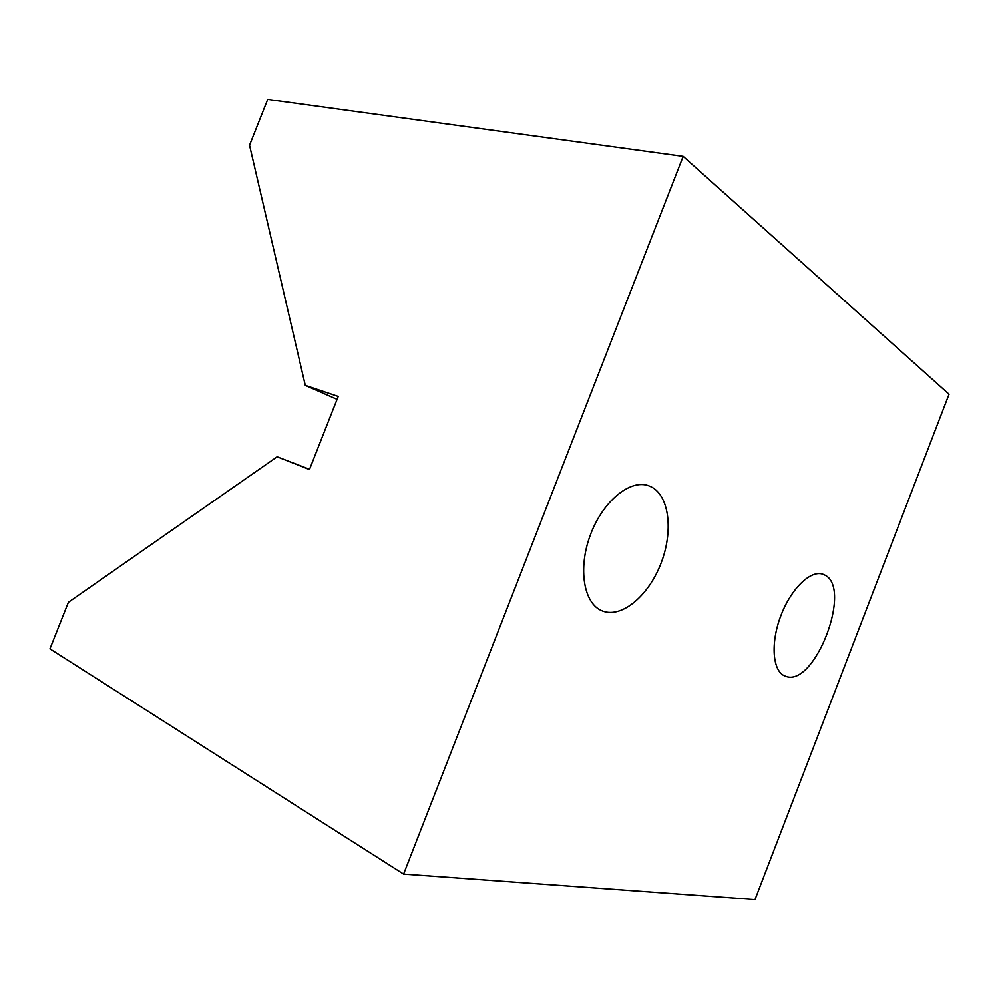 <?xml version="1.0" encoding="UTF-8"?>
<svg xmlns="http://www.w3.org/2000/svg" width="999" height="999" viewBox="0 0 999 999"><rect width="100%" height="100%" fill="white"/><g stroke="black" fill="none" stroke-linecap="round" stroke-linejoin="round"><path stroke-width="1.5" d="M651.323 486.888L648.713 485.764C630.282 478.783 602.734 501.223 590.322 535.077C577.659 568.843 583.828 603.995 602.285 610.913L603.084 611.213C622.252 618.081 648.701 595.441 660.926 563.498C673.401 531.668 669.53 496.103 651.323 486.888M683.166 156.393L403.596 874.063L754.994 899.575L949.05 394.205L683.166 156.393L267.707 99.425L249.538 145.255L305.294 385.364L337.075 399.35M309.553 469.293L277.148 456.78L68.394 602.297L49.95 648.838L403.596 874.063M824.362 574.85L823.039 574.275C810.813 569.492 790.846 588.748 780.644 616.246C770.279 643.693 772.652 671.453 784.977 675.998L785.389 676.148C814.422 688.573 853.333 587.287 824.362 574.85M305.294 385.364L338.224 396.428L309.478 469.518L277.148 456.78M647.739 485.452L648.713 485.764"/></g></svg>
